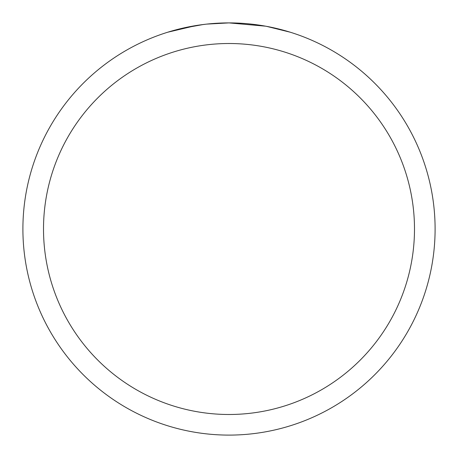 <?xml version="1.0" encoding="UTF-8"?>
<svg xmlns="http://www.w3.org/2000/svg" width="458" height="458" viewBox="0 0 458 458"><rect width="100%" height="100%" fill="white"/><g stroke="black" fill="none" stroke-linecap="round" stroke-linejoin="round"><path stroke-width="0.69" d="M265.611 26.18L229 22.9A206.1 206.1 0 0 1 435.1 229A206.1 206.1 0 0 1 229 435.1A206.1 206.1 0 0 1 22.9 229A206.1 206.1 0 0 1 229 22.9L206.724 24.108M266.585 26.358L290.246 32.209M229 43.51A185.49 185.49 0 0 1 414.49 229A185.49 185.49 0 0 1 229 414.49A185.49 185.49 0 0 1 43.51 229A185.49 185.49 0 0 1 229 43.51M205.756 24.217L197.976 25.247M167.765 32.209L196.11 25.539M208.842 23.89L212.254 23.581M213.022 23.518L214.304 23.427M216.273 23.295L219.737 23.112M224.826 22.94L229 22.9M181.591 28.425L203.243 24.52M213.892 23.455L215.031 23.375"/></g></svg>
